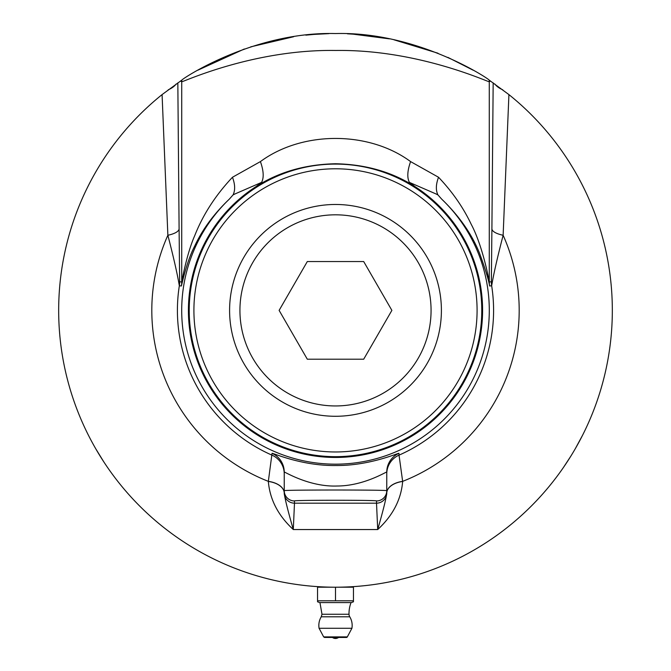 <?xml version="1.0" encoding="UTF-8"?>
<svg xmlns="http://www.w3.org/2000/svg" width="671" height="671" viewBox="0 0 671 671"><rect width="100%" height="100%" fill="white"/><g stroke="black" fill="none" stroke-linecap="round" stroke-linejoin="round"><path stroke-width="1.01" d="M336.926 587.209L333.537 587.2M335.71 587.209L334.561 587.209M335.282 587.209L335.5 587.209A276.829 276.829 0 0 0 508.92 94.603L489.226 80.151C488.773 78.742 417.337 31.327 335.5 33.55C253.588 31.336 182.109 78.817 181.774 80.151L162.08 94.603A276.829 276.829 0 0 0 335.5 587.209L335.835 587.209M314.85 34.322L305.85 35.144M293.613 36.737L250.728 46.853M244.345 48.991L197.87 70.187M328.924 33.625L313.458 34.431M319.362 586.739L320.419 586.798M330.837 587.167L330.04 587.159M329.704 587.15L328.748 587.125M333.554 587.2L334.552 587.209M331.625 587.184L330.711 587.167M330.275 587.159L329.78 587.15M330.023 587.159L330.971 587.175M95.76 448.798C82.365 423.695 82.365 423.695 95.76 448.798L103.93 462.076M106.588 466.06L107.545 467.444M288.949 583.267L286.567 582.847M284.252 582.428L283.321 582.252M285.234 582.613L284.219 582.42M299.081 584.802L298.452 584.718M298.201 584.684L295.785 584.349M295.383 584.29L294.812 584.206M297.354 584.567L299.182 584.818M298.922 584.785L297.379 584.575M294.93 584.223L296.683 584.475M326.374 587.058L327.356 587.091M327.029 587.083L326.081 587.05M325.167 587.016L324.227 586.982M320.369 586.798L321.602 586.865M319.933 586.773L319.438 586.748M319.681 586.756L320.629 586.815M275.395 580.608L274.925 580.499M271.394 579.685L274.364 580.373M271.965 579.819L271.42 579.694M270.673 579.509L270.203 579.4M269.071 579.123L270.841 579.551M274.758 580.465L275.546 580.641M310.077 586.043L311.981 586.211M314.254 586.395L312.761 586.278M312.267 586.236L311.789 586.194M314.858 586.437L317.182 586.605M268.417 578.956L267.243 578.662M264.382 577.916L263.518 577.689M263.082 577.572L262.621 577.446M262.864 577.513L263.745 577.748M289.218 583.317L288.79 583.242M288.178 583.133L287.49 583.015M285.25 582.613L286.601 582.856M285.51 582.663L284.563 582.487M283.07 582.202L282.357 582.059M282.214 582.034L283.246 582.235M241.241 570.669L242.197 571.013M242.994 571.298L248.027 573.026M248.832 573.294L249.838 573.621M248.413 573.16L247.775 572.942M247.23 572.757L243.296 571.407M242.894 571.264L242.281 571.046M310.681 586.093L312.795 586.278M309.608 586.001L308.928 585.934M308.4 585.884L309.163 585.951M309.801 586.018L312.887 586.286M287.356 582.99L285.812 582.713M283.296 582.243L283.741 582.327M284.756 582.52L288.253 583.149M286.978 582.923L285.938 582.738M268.744 579.039L270.572 579.484M266.664 578.519L265.657 578.251M232.317 567.263L233.198 567.616M230.078 566.349L228.836 565.838M229.037 565.921L228.585 565.728M229.088 565.938L229.616 566.165M319.966 586.773L320.746 586.815M321.56 586.857L322.449 586.899M305.993 585.632L304.282 585.447M300.935 585.045L302.973 585.297M299.434 584.852L300.046 584.927M279.044 581.396L278.356 581.245M278.029 581.178L276.133 580.767M275.949 580.725L274.85 580.482M274.816 580.474L276.678 580.885M275.362 580.6L274.129 580.323M283.422 582.269L281.845 581.958M309.541 585.993L308.744 585.917M308.442 585.884L305.137 585.54M305.355 585.565L304.215 585.439M305.087 585.531L305.917 585.624M307.226 585.766L306.261 585.666M311.009 586.127L309.901 586.026M309.138 585.951L307.335 585.775M304.785 585.498L305.632 585.598M304.961 585.523L303.451 585.347M303.359 585.338L302.495 585.238M303.988 585.414L306.949 585.733M369.721 585.087L368.471 585.238M373.462 584.592L372.422 584.735M371.063 584.919L372.455 584.735M368.731 585.213L368.119 585.28M338.947 587.192L338.519 587.192L338.947 587.192M337.127 587.209L337.857 587.2M336.725 587.209L337.706 587.2M322.407 586.899L323.497 586.949M363.137 585.825L360.99 586.035M360.562 586.077L359.924 586.127M366.374 585.481L365.703 585.557M365.125 585.624L364.059 585.733M363.85 585.758L365.963 585.531M367.171 585.389L367.834 585.313M358.859 586.219L359.597 586.16M359.807 586.144L362.659 585.875M403.615 578.696L403.036 578.847M233.6 567.775L231.025 566.743M232.166 567.205L233.802 567.851M233.189 567.607L231.26 566.836M231 566.727L230.581 566.559M230.757 566.626L231.428 566.903M231.83 567.07L233.416 567.7M270.723 579.526L269.557 579.241M268.861 579.073L268.19 578.905M264.76 578.016L268.224 578.914M286.056 582.763L287.373 582.998M348.727 586.89L346.664 586.982M346.102 587.008L348.148 586.924M347.075 586.966L348.576 586.899M349.708 586.848L351.059 586.773M351.621 586.739L350.841 586.781M406.274 578.008L404.747 578.41M404.11 578.578L403.581 578.704M403.271 578.788L401.166 579.308M404.017 578.595L405.351 578.251M405.334 578.259L403.682 578.679M432.887 569.511L428.979 570.946M428.584 571.088L427.972 571.306M435.462 568.53L434.288 568.983M434.062 569.075L433.424 569.31M428.685 571.055L433.676 569.218M426.924 571.675L427.888 571.34M464.038 555.563L462.629 556.293M462.051 556.595L461.338 556.955M461.958 556.636L463.191 555.999M463.175 556.007L461.648 556.796M461.069 557.089L460.163 557.551M389.004 581.992L387.36 582.311A276.829 276.829 -100.2 0 1 385.372 582.68L382.78 583.141M397.685 580.138L396.871 580.323A276.829 276.829 -102.5 0 1 393.684 581.027A276.829 276.829 -102.1 0 1 393.667 581.027L390.036 581.782M393.013 581.17L390.581 581.673M377.555 583.996L375.164 584.357M399.027 579.819L395.278 580.683M419.182 574.259L416.523 575.089M417.706 574.72L419.383 574.191M417.857 574.678L416.766 575.013M416.498 575.097L416.07 575.223M416.297 575.156L416.892 574.972M417.387 574.821L418.989 574.317M415.55 575.383L414.259 575.768M414.519 575.693L415.064 575.525M414.46 575.71L413.99 575.852M387.368 582.311L385.884 582.587M389.935 581.807L388.97 582M388.87 582.017L390.061 581.782M387.117 582.353L385.204 582.713M394.095 580.935L393.567 581.052M390.136 581.765L388.937 582M387.955 582.193L390.597 581.673M364.772 585.657L360.184 586.11M359.203 586.194L357.953 586.295M358.691 586.236L357.467 586.337M357.744 586.311L359.455 586.169M356.15 586.437L357.081 586.37M356.871 586.387L356.016 586.446M361.812 585.959L359.304 586.186M317.048 586.597L314.632 586.42M314.405 586.404L313.34 586.32M318.733 586.706L315.395 586.479M315.001 586.454L314.33 586.404M314.766 586.429L316.922 586.588M275.093 580.541L274.431 580.39M273.969 580.289L271.629 579.744M271.168 579.627L270.514 579.476M271.596 579.736L272.216 579.878M376.657 584.131L377.706 583.971M379.962 583.619L378.721 583.812M383.686 582.982L382.655 583.166M381.296 583.393L379.316 583.72M379.3 583.72L382.688 583.158M378.981 583.778L378.377 583.871M362.927 585.85L362.491 585.892M362.097 585.926L361.04 586.026M360.26 586.102L358.289 586.269M345.867 587.016L344.919 587.05M345.808 587.016L342.302 587.125M342.353 587.125L341.799 587.142M340.373 587.167L341.321 587.15M340.625 587.167L340.13 587.175M347.729 586.94L346.773 586.982M335.517 587.209L336.364 587.209L335.5 587.209L335.5 600.797L353.449 600.797L353.449 601.803L353.449 587.209L335.584 587.209M335.458 587.209L332.061 587.192M337.379 587.2L336.431 587.209M325.108 587.016L321.719 586.865M296.347 584.424L294.896 584.215M298.327 584.701L296.699 584.475M350.514 586.806L351.755 586.731L351.755 587.209M357.542 34.431L347.419 33.81M473.147 70.195L447.884 57.387M437.962 53.21L393.952 39.79M389.457 38.859L352.443 34.07M575.24 448.798L582.654 435.076M584.777 430.782L585.506 429.264M563.455 467.444L570.912 456.037M335.5 600.797L317.551 600.797L317.551 601.803L317.551 587.209L335.383 587.209M353.449 601.803L351.294 602.592L319.706 602.592L317.551 601.803M324.579 637.45L346.421 637.45A1.023 1.023 0 0 0 347.326 636.905L323.674 636.905L324.579 637.45M347.326 636.905L351.914 628.266L319.086 628.266L323.674 636.905M332.422 637.45A5.125 5.125 0 0 0 338.578 637.45L335.5 637.45M351.042 602.592A30.757 30.757 0 0 0 349.012 614.259A5.125 5.125 0 0 0 349.759 616.8L321.241 616.8L321.988 614.259L319.958 602.592M388.45 218.662A105.909 105.909 0 0 0 229.591 310.379A105.909 105.909 0 0 0 388.45 402.097A105.909 105.909 0 0 0 388.45 218.662M363.69 261.547L391.881 310.379L363.69 359.211L307.31 359.211L279.119 310.379L307.31 261.547L363.69 261.547M383.284 227.62A95.567 95.567 0 0 0 239.933 310.379A95.567 95.567 0 0 0 383.284 393.147A95.567 95.567 0 0 0 383.284 227.62M386.764 492.925L386.764 490.702C389.239 489.78 281.761 489.78 284.236 490.702L284.236 492.925A10.25 10.25 0 0 0 294.485 503.175L294.485 500.952C292.506 500.029 378.494 500.029 376.515 500.952L376.515 503.175A10.25 10.25 0 0 0 386.764 492.925L386.764 493.21A20.507 12.061 180 0 1 402.659 481.459L399.035 455.139A20.507 20.499 0 0 0 386.764 473.919M491.357 281.812A25.632 25.632 85.5 0 0 491.667 285.796C493.537 274.447 497.362 257.605 503.133 235.269A25.632 7.893 0.3 0 1 491.902 228.811L491.357 281.812L489.268 281.971C488.287 275.689 481.812 244.127 471.268 224.416C463.284 207.532 452.371 191.805 438.532 177.261L410.585 161.594C368.773 130.686 302.176 130.761 260.415 161.594L232.468 177.261C215.584 195.202 203.019 214.628 194.775 235.546C187.293 252.288 182.478 277.903 181.732 281.971L179.643 281.812L179.098 228.811A25.632 7.893 -0.3 0 1 167.867 235.269C173.638 257.605 177.463 274.447 179.333 285.796L181.413 285.98C182.235 282.499 187.1 260.516 194.649 246.173C202.432 229.423 213.999 213.73 229.348 199.094A153.793 153.793 0 0 0 225.901 418.268A153.793 153.793 0 0 0 445.099 418.268A153.793 153.793 0 0 0 441.652 199.094C459.19 215.961 471.83 234.053 479.589 253.37C485.401 269.264 488.731 280.134 489.587 285.98L491.667 285.796A158.088 158.088 0 0 1 399.035 455.139L398.951 453.319C399.497 452.405 369.914 465.926 335.802 465.515C301.38 466.068 271.487 452.388 272.049 453.319L268.341 481.359A20.507 12.061 180 0 1 284.236 493.11L284.236 472.057C283.707 471.101 308.811 487.138 337.152 486.005C364.219 485.989 387.192 471.092 386.764 472.057L386.764 490.702A10.25 10.25 180 0 1 376.515 500.952M386.764 493.11A20.507 12.061 180 0 1 402.659 481.359A183.695 183.695 0 0 0 503.133 235.269L508.92 94.603M335.5 168.79A141.589 141.589 0 0 1 458.117 381.178A141.589 141.589 0 0 1 212.883 381.178A141.589 141.589 0 0 1 335.5 168.79M181.774 80.151A25.632 25.624 120.4 0 0 181.732 81.728C182.16 82.541 252.833 49.134 335.794 50.468C418.318 49.26 488.849 82.525 489.268 81.728L490.501 81.015M438.532 177.261C435.856 184.399 435.655 190.279 437.937 194.909L441.652 199.094M502.772 89.805A25.632 13.462 0.6 0 1 494.871 84.026M410.585 161.594C407.339 170.795 406.953 177.723 409.411 182.386L435.924 193.902A197.4 48.639 -166.3 0 1 437.937 194.909M260.415 161.594C263.661 170.795 264.047 177.723 261.589 182.386L255.978 186.639C278.708 172.028 305.213 164.403 335.5 163.749C365.712 164.378 392.216 172.002 415.022 186.639L409.411 182.386M232.468 177.261C235.144 184.399 235.345 190.279 233.063 194.909A197.349 48.882 -13.6 0 1 235.076 193.902L261.589 182.386M229.348 199.094L233.063 194.909M162.08 94.603L167.867 235.269A183.695 183.695 0 0 0 268.341 481.359L268.341 481.459C269.876 499.576 278.188 515.605 293.294 529.545L377.706 529.545C392.812 515.605 401.124 499.576 402.659 481.459M176.129 84.026A25.632 13.462 -0.6 0 1 168.228 89.805M255.978 186.639A147.092 147.092 0 0 0 224.34 406.701A147.092 147.092 0 0 0 446.66 406.701A147.092 147.092 0 0 0 415.022 186.639M335.5 164.093A146.286 146.286 0 0 0 208.815 383.518A146.286 146.286 0 0 0 462.185 383.518A146.286 146.286 0 0 0 335.5 164.093M386.764 493.21C386.085 498.796 383.066 510.899 377.706 529.545L376.515 503.175L294.485 503.175L293.294 529.545C287.934 510.899 284.915 498.796 284.236 493.21L284.236 493.21A20.507 12.061 180 0 0 268.341 481.459M349.012 614.259L321.988 614.259M398.951 453.319A20.507 20.499 0 0 0 386.764 472.057M284.236 473.919A20.507 20.499 180 0 0 271.965 455.139A158.088 158.088 0 0 1 179.333 285.796A25.632 25.632 -85.5 0 0 179.643 281.812M489.587 285.98A25.632 25.632 -94.5 0 1 489.268 281.971L489.268 81.728A25.632 25.624 59.6 0 0 489.226 80.151M493.168 82.835L491.902 228.811M180.499 81.015L181.732 81.728L181.732 281.971A25.632 25.632 -85.5 0 1 181.413 285.98M179.098 228.811L177.832 82.835M272.049 453.319A20.507 20.499 180 0 1 284.236 472.057M284.236 490.702A10.25 10.25 0 0 0 294.485 500.952M319.245 586.731L319.245 587.209M351.872 628.517A16.658 16.658 0 0 0 349.759 616.8M321.241 616.8A16.658 16.658 0 0 0 319.128 628.517"/></g></svg>
